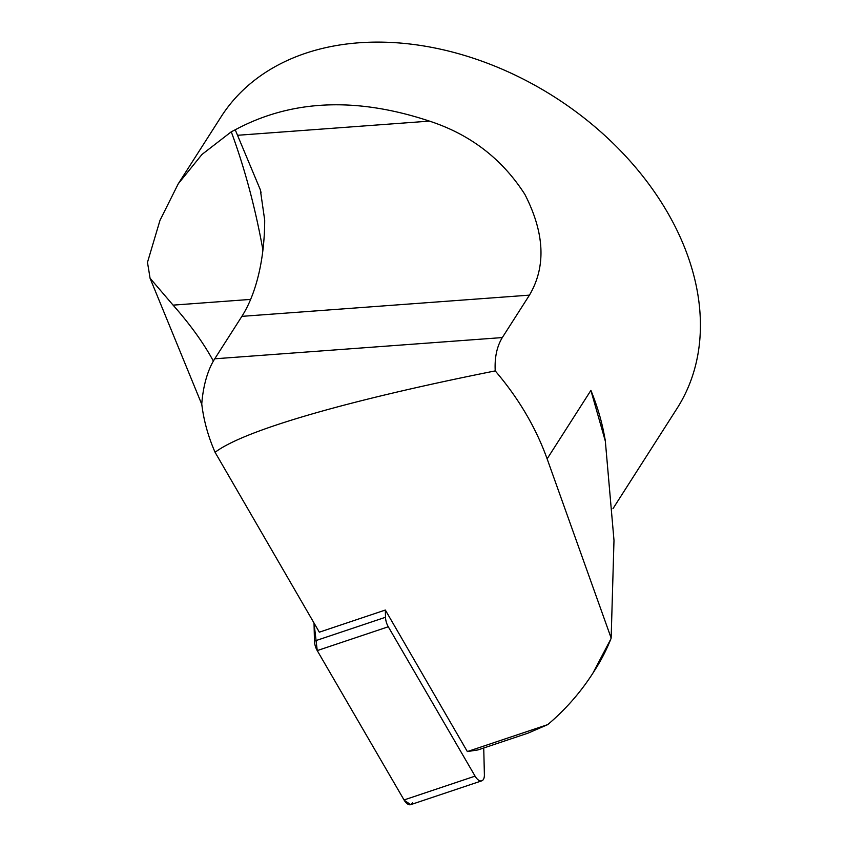 <?xml version="1.0" encoding="UTF-8"?>
<svg xmlns="http://www.w3.org/2000/svg" width="847" height="847" viewBox="0 0 847 847"><rect width="100%" height="100%" fill="white"/><g stroke="black" fill="none" stroke-linecap="round" stroke-linejoin="round"><path stroke-width="1.27" d="M467.353 751.564L477.941 749.934L528.083 733.121L547.776 724.598L467.353 751.564L385.332 610.041L319.33 632.18L215.085 452.309C243.692 430.445 346.169 400.663 495.23 370.901C518.502 398.111 535.802 427.428 547.13 458.852L611.153 638.066L610.867 638.945A342.336 248.319 32.6 0 1 595.113 669.691L592.921 673.121M547.776 724.598C565.542 709.511 580.608 692.338 592.953 673.079L610.867 638.945M612.984 508.676L617.992 500.789M262.93 250.077A405.935 200.665 85.8 0 0 231.273 131.804L201.957 154.472L178.272 183.767L159.988 220.336L147.463 262.422A405.935 200.665 85.8 0 1 150.057 278.229L173.084 305.132L250.638 299.404M231.273 131.804L235.222 129.792L260.325 189.749L264.698 220.156A138.019 68.226 -94.2 0 1 241.882 316.355L214.746 358.8L502.313 337.572L529.449 295.137C546.22 266.667 544.695 233.094 524.896 194.439C502.165 158.929 470.36 134.493 429.482 121.121C356.047 96.759 291.294 99.65 235.222 129.792M178.272 183.767L221.099 116.791A270.617 196.303 32.6 0 1 275.857 66.246A270.617 196.303 32.6 0 1 595.589 127.357A270.617 196.303 32.6 0 1 677.092 408.36L614.52 506.22M502.313 337.572C496.882 346.497 494.521 357.603 495.23 370.901M611.153 638.066L613.99 540.322L605.34 441.192L590.899 390.403A270.617 196.303 32.6 0 1 604.165 434.543A270.617 196.303 32.6 0 1 605.203 440.493M214.746 358.8A81.185 40.137 -94.2 0 0 201.755 404.008C203.693 420.356 208.14 436.459 215.085 452.309M213.359 361.076C203.693 343.204 190.268 324.56 173.084 305.132M201.798 404.379L150.057 278.229M385.332 610.041L385.512 617.272A10.736 5.251 71.5 0 0 388.286 626.769L475.082 776.138A10.736 5.251 71.5 0 0 481.774 780.828A10.736 5.251 71.5 0 0 484.389 774.656L483.732 747.986M404.04 799.949L317.233 650.591A10.736 5.251 -108.5 0 1 314.47 641.084L314.025 623.032L317.254 650.623L404.22 800.256L410.742 804.65A10.736 5.251 -108.5 0 1 404.04 799.949L475.082 776.138M412.595 802.829L410.986 804.544M590.899 390.403L547.13 458.852M241.882 316.355L529.449 295.137M237.689 135.276L429.482 121.121M388.286 626.769L317.233 650.591M314.47 641.084L385.512 617.272M604.165 434.543L605.425 441.181M260.304 189.749L261.035 192.481M481.774 780.828L410.721 804.65"/></g></svg>
